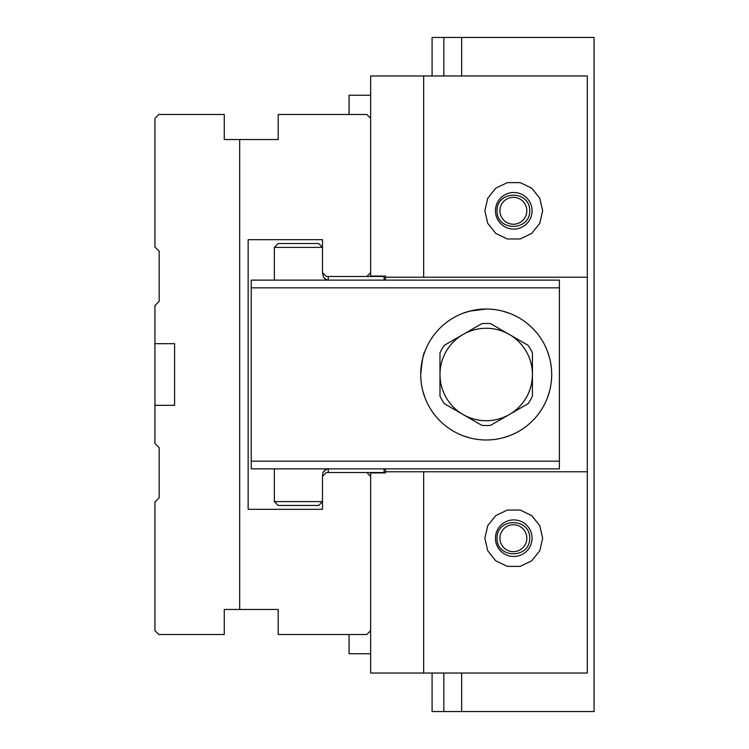 <?xml version="1.0" encoding="UTF-8"?>
<svg xmlns="http://www.w3.org/2000/svg" width="749" height="749" viewBox="0 0 749 749"><rect width="100%" height="100%" fill="white"/><g stroke="black" fill="none" stroke-linecap="round" stroke-linejoin="round"><path stroke-width="1.12" d="M239.68 139.529L224.269 139.529L224.269 114.494L158.788 114.494L154.94 118.342L154.94 247.001L159.172 251.233L159.172 301.313L154.94 305.545L154.94 443.455L159.172 447.687L159.172 497.767L154.94 501.999L154.94 630.658L158.788 634.506L224.269 634.506L224.269 609.471L239.68 609.471L239.68 139.529L278.197 139.529L278.197 114.494L366.795 114.494L370.652 118.342L370.652 276.465M370.652 472.535L370.652 630.658L366.795 634.506L278.197 634.506L278.197 609.471L239.68 609.471M154.94 405.312L174.583 405.312L174.583 343.688L154.94 343.688M370.652 272.617L366.795 276.465L326.349 276.465L322.501 272.617L322.501 239.68L248.153 239.68L248.153 509.32L322.501 509.32L322.501 476.383L326.349 472.535L384.134 472.535L384.134 468.874M370.652 476.383L366.795 472.535M461.656 75.967L461.656 37.45L443.839 37.45L443.839 75.967M443.839 673.033L443.839 711.55L461.656 711.55L461.656 673.033M461.656 37.45L594.06 37.45L594.06 711.55L461.656 711.55M443.839 37.45L432.089 37.45L432.089 75.967M443.839 711.55L432.089 711.55L432.089 673.033M529.74 538.213C529.908 517.437 496.821 517.437 496.99 538.213C496.821 558.988 529.908 558.988 529.74 538.213M529.74 210.787C529.908 190.012 496.821 190.012 496.99 210.787C496.821 231.563 529.908 231.563 529.74 210.787M526.819 210.787A13.454 13.454 0 0 1 506.642 222.444A13.454 13.454 0 0 1 506.642 199.14A13.454 13.454 0 0 1 526.819 210.787M526.819 538.213A13.454 13.454 0 0 0 506.642 526.556A13.454 13.454 0 0 0 506.642 549.86A13.454 13.454 0 0 0 526.819 538.213M423.672 75.967L423.672 277.233L587.319 277.233L587.319 75.967L370.652 75.967L370.652 118.342M542.641 210.787L539.776 198.251L531.762 188.205L520.181 182.625L507.326 182.625L495.735 188.205L487.721 198.251L484.856 210.787L487.721 223.324L495.735 233.379L507.326 238.959L520.181 238.959L531.762 233.379L539.776 223.324L542.641 210.787M423.672 277.233L385.482 277.233L385.482 276.081L370.652 276.081M370.652 630.658L370.652 673.033L587.319 673.033L587.319 277.233M370.652 472.919L385.482 472.919L385.482 471.767L423.672 471.767L423.672 673.033M532.043 210.787A18.294 18.294 0 0 1 504.601 226.638A18.294 18.294 0 0 1 504.601 194.946A18.294 18.294 0 0 1 532.043 210.787M542.641 538.213L539.776 550.749L531.762 560.795L520.181 566.375L507.326 566.375L495.735 560.795L487.721 550.749L484.856 538.213L487.721 525.676L495.735 515.621L507.326 510.041L520.181 510.041L531.762 515.621L539.776 525.676L542.641 538.213M587.319 471.767L423.672 471.767M385.482 468.874L385.482 471.767M385.482 277.233L385.482 280.126M532.043 538.213A18.294 18.294 0 0 0 504.601 522.362A18.294 18.294 0 0 0 504.601 554.054A18.294 18.294 0 0 0 532.043 538.213M349.081 634.506L349.081 653.774L370.652 653.774M349.081 114.494L349.081 95.226L370.652 95.226M328.277 472.535L328.277 469.258L326.517 469.258M366.795 276.465L384.134 276.465L384.134 280.126M326.517 279.742L328.277 279.742L328.277 276.465M559.4 461.169L559.4 287.831L251.233 287.831L251.233 461.169L559.4 461.169L559.4 468.874L251.233 468.874L251.233 461.169M251.233 287.831L251.233 280.126L559.4 280.126L559.4 287.831M274.349 247.385L278.197 243.528L318.643 243.528L322.501 247.385L274.349 247.385L274.349 280.126M318.643 505.472L278.197 505.472L274.349 501.615L322.501 501.615L318.643 505.472L322.501 501.615M322.501 272.617L323.353 277.093L326.246 279.63L328.334 280.117M323.409 471.814L326.246 469.37L329.223 468.874L326.311 469.342L324.532 470.466L322.753 473.284L322.501 476.383M323.165 472.254L322.679 473.555M324.57 278.572L326.311 279.658M322.501 247.385L318.643 243.528M424.936 397.616L422.792 390.838M420.723 374.5A65.481 65.481 0 0 0 518.954 431.209A65.481 65.481 0 0 0 518.954 317.791A65.481 65.481 0 0 0 420.723 374.5C422.09 360.466 423.494 352.76 424.936 351.384M444.354 345.289L481.841 323.652A51.035 51.035 0 0 1 490.576 323.652L528.064 345.289A51.035 51.035 0 0 1 532.436 352.863L532.436 396.137A51.035 51.035 0 0 1 528.064 403.711L490.576 425.348A51.035 51.035 0 0 1 481.841 425.348L444.354 403.711A51.035 51.035 0 0 1 439.981 396.137L439.981 352.863A51.035 51.035 0 0 1 444.354 345.289M486.204 309.019L469.848 311.097M463.097 313.232L469.866 311.088M502.551 311.088L509.32 313.232M509.32 435.768L502.551 437.912M469.866 437.912L463.097 435.768M549.616 390.847L547.482 397.616L549.616 390.847M549.616 358.153L547.482 351.384M463.097 334.466A46.223 46.223 0 0 0 463.097 414.534A46.223 46.223 0 0 0 532.436 374.5A46.223 46.223 0 0 0 463.097 334.466M481.841 323.652A51.035 51.035 0 0 1 490.576 323.652M528.064 345.289A51.035 51.035 0 0 1 532.436 352.863M490.576 425.348A51.035 51.035 0 0 1 481.841 425.348M444.354 403.711A51.035 51.035 0 0 1 439.981 396.137M274.349 501.615L274.349 468.874"/></g></svg>
